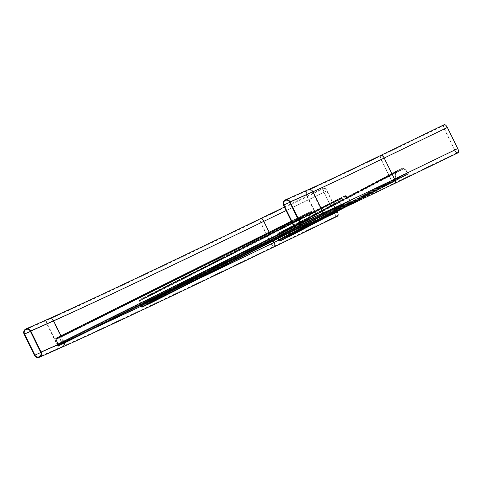 <?xml version="1.0" encoding="UTF-8"?>
<svg xmlns="http://www.w3.org/2000/svg" width="482" height="482" viewBox="0 0 482 482"><rect width="100%" height="100%" fill="white"/><g stroke="black" fill="none" stroke-linecap="round" stroke-linejoin="round"><path stroke-width="0.36" stroke-dasharray="2.41 1.81" d="M444.109 124.742A3.916 1.741 -115.8 0 0 444.271 129.08L454.653 150.167A3.916 1.741 -115.8 0 0 457.9 152.884M444.476 128.971L454.857 150.059A3.398 1.512 -115.8 0 0 457.671 152.414A3.398 1.512 -115.8 0 0 457.532 148.655L447.151 127.561A3.398 1.512 -115.8 0 0 444.338 125.212A3.398 1.512 -115.8 0 0 444.476 128.971L381.304 159.536L391.685 180.63L454.857 150.059M337.527 216.189A3.916 1.741 64.2 0 1 334.279 213.472L323.904 192.384A3.916 1.741 64.2 0 1 323.735 188.046A3.916 1.741 64.2 0 1 326.989 190.758L337.159 211.435M324.109 192.276A3.398 1.512 64.2 0 1 323.964 188.516A3.398 1.512 64.2 0 1 326.784 190.866L337.159 211.96A3.398 1.512 64.2 0 1 337.304 215.719A3.398 1.512 64.2 0 1 334.484 213.363L324.109 192.276L260.931 222.841A469.631 6.272 -26.2 0 1 47.387 323.886L30.432 331.411M58.943 343.606L311.812 217.87L58.943 343.606L59.244 344.841L58.684 345.088L58.111 344.491L56.189 338.774L59.87 337.026L58.346 337.816L59.292 337.984L62.341 343.467L61.78 343.714L60.973 342.708L313.649 216.96L313.951 217.49L61.268 343.232M311.625 217.858L311.926 219.093L311.366 219.346L310.788 218.744L308.89 213.604L308.866 213.032L309.36 212.809L307.835 213.598L307.606 213.128L309.131 212.339L309.36 212.809M311.812 217.87L312.053 218.43A1.307 0.416 -116.5 0 1 312.155 219.563L311.595 219.81A1.307 0.416 -116.5 0 1 310.637 218.81A1.307 0.416 -116.5 0 1 310.474 218.436L308.673 213.526A1.307 0.416 -116.5 0 1 308.631 212.562L309.131 212.339M299.943 217.002L303.455 215.225L296.526 218.647L299.943 217.002L300.172 217.472L303.684 215.695L300.172 217.472M277.777 228.034L281.289 226.257L274.36 229.673L277.777 228.034L278.006 228.504L281.518 226.727L278.006 228.504M255.611 239.066L259.123 237.289L252.194 240.705L255.611 239.066L255.84 239.536L259.352 237.753L255.84 239.536M233.445 250.098L236.957 248.314L230.028 251.737L233.445 250.098L233.674 250.568L237.186 248.784L233.674 250.568M211.279 261.123L214.791 259.346L207.863 262.768L211.279 261.123L211.514 261.593L215.026 259.816L211.514 261.593M189.113 272.155L192.631 270.378L185.697 273.794L189.113 272.155L189.348 272.625L192.86 270.848L189.348 272.625M166.953 283.187L170.465 281.41L163.537 284.826L166.953 283.187L167.182 283.657L170.694 281.88L167.182 283.657M144.787 294.219L148.299 292.435L141.371 295.858L144.787 294.219L145.016 294.689L148.528 292.905L145.016 294.689M122.621 305.251L126.133 303.467L119.205 306.889L122.621 305.251L122.85 305.715L126.362 303.937L122.85 305.715M100.455 316.276L103.967 314.499L97.039 317.921L100.455 316.276L100.684 316.746L104.202 314.969L100.684 316.746M78.289 327.308L81.801 325.531L74.873 328.947L78.289 327.308L78.524 327.778L82.036 326.001L78.524 327.778M67.209 332.827L70.721 331.044L63.793 334.466L67.209 332.827L67.438 333.291L70.95 331.514L67.438 333.291M89.375 321.795L92.887 320.012L85.959 323.434L89.375 321.795L89.604 322.265L93.116 320.482L89.604 322.265M111.541 310.763L115.053 308.986L108.125 312.402L111.541 310.763L111.77 311.233L115.282 309.45L111.77 311.233M133.701 299.732L137.219 297.954L130.285 301.37L133.701 299.732L133.936 300.202L137.448 298.424L133.936 300.202M155.867 288.7L159.379 286.923L152.451 290.345L155.867 288.7L156.096 289.17L159.614 287.393L156.096 289.17M178.033 277.674L181.545 275.891L174.617 279.313L178.033 277.674L178.262 278.138L181.774 276.361L178.262 278.138M200.199 266.642L203.711 264.865L196.783 268.281L200.199 266.642L200.428 267.112L203.94 265.329L200.428 267.112M222.365 255.611L225.877 253.833L218.948 257.249L222.365 255.611L222.594 256.081L226.106 254.303L222.594 256.081M244.525 244.579L248.043 242.801L241.114 246.224L244.525 244.579L244.76 245.049L248.272 243.271L244.76 245.049M266.691 233.553L270.203 231.77L263.274 235.192L266.691 233.553L266.926 234.017L270.438 232.24L266.926 234.017M288.857 222.521L292.369 220.738L285.44 224.16L288.857 222.521L289.086 222.991L292.604 221.208L289.086 222.991M313.649 216.96L313.842 217.635A1.307 0.416 -116.5 0 0 314.692 218.436L315.252 218.189A1.307 0.416 -116.5 0 1 315.252 218.189A1.307 0.416 -116.5 0 0 314.854 216.49L312.047 212.026A1.307 0.416 -116.5 0 0 311.288 211.381L307.606 213.128M55.96 338.304L58.605 337.129A1.307 0.416 -116.5 0 1 59.364 337.774L62.172 342.238A1.307 0.416 -116.5 0 1 62.582 343.931M310.8 211.604L311.029 212.068L307.835 213.598M311.029 212.068L311.974 212.237L314.782 216.701L315.023 217.719L314.463 217.972L313.951 217.49M56.448 338.087L56.677 338.557M58.117 337.346L58.346 337.816M312.155 219.563A1.307 0.416 -116.5 0 1 312.149 219.563L295.315 227.944L312.155 219.563M311.926 219.093L59.244 344.841L311.926 219.093M59.135 343.618L59.37 344.178A1.307 0.416 -116.5 0 1 59.485 345.305M308.631 212.562A1.307 0.416 -116.5 0 1 308.637 212.556L291.303 221.184L308.631 212.562M308.866 213.032L56.189 338.774L308.872 213.026M61.804 344.148A1.307 0.416 -116.5 0 1 61.16 343.383L60.973 342.708M313.541 217.105L60.865 342.853M404.603 173.863L286.941 235.825L404.603 173.863L404.958 174.363A0.783 0.699 62.3 0 0 405.862 174.647L407.404 173.9A0.783 0.699 62.3 0 0 407.549 172.683L403.85 168.67A0.783 0.699 62.3 0 0 403.012 168.483L395.692 172.026A0.783 0.699 62.3 0 0 395.33 172.797L396.246 178.159A0.783 0.699 62.3 0 0 397.301 178.792L398.837 178.045A0.783 0.699 62.3 0 0 399.174 177.165L398.994 176.575L281.711 238.259L281.892 238.843L399.174 177.165M287.32 235.541L287.67 236.047A0.783 0.699 62.3 0 0 288.579 236.325L290.122 235.578A0.783 0.699 62.3 0 0 290.266 234.366L286.567 230.354A0.783 0.699 62.3 0 0 285.73 230.161L284.374 230.818L284.314 230.251L284.374 230.818M290.411 236.017A1.307 1.169 62.3 0 0 290.592 234.023L286.892 230.01A1.307 1.169 62.3 0 0 285.501 229.691L284.145 230.348M404.229 174.147L404.579 174.647A1.307 1.169 62.3 0 0 406.097 175.117L407.633 174.37A1.307 1.169 62.3 0 0 407.88 172.345L404.181 168.332A1.307 1.169 62.3 0 0 402.783 168.013L395.463 171.556A1.307 1.169 62.3 0 0 394.86 172.845L395.77 178.201A1.307 1.169 62.3 0 0 397.529 179.256L399.072 178.515A1.307 1.169 62.3 0 0 399.632 177.045L399.451 176.46L398.994 176.575M284.561 229.932L289.459 227.546L284.561 229.932L284.796 230.402L283.711 230.98L289.688 228.016L284.796 230.402M294.851 224.522L299.744 222.136L294.851 224.522L295.08 224.992L293.996 225.57L299.979 222.6L295.08 224.992M305.142 219.111L310.034 216.725L305.142 219.111L305.371 219.581L304.287 220.16L310.263 217.189L305.371 219.581M315.427 213.701L320.319 211.315L315.427 213.701L315.656 214.171L314.571 214.749L320.554 211.779L315.656 214.171M325.718 208.29L330.61 205.904L325.718 208.29L325.946 208.76L324.862 209.339L330.839 206.368L325.946 208.76M336.002 202.88L340.901 200.494L336.002 202.88L336.237 203.35L335.153 203.928L341.129 200.958L336.237 203.35M346.293 197.469L351.185 195.083L346.293 197.469L346.522 197.939L345.437 198.518L351.414 195.547L346.522 197.939M356.578 192.059L361.476 189.673L356.578 192.059L356.813 192.529L355.728 193.107L361.705 190.137L356.813 192.529M366.868 186.648L371.761 184.257L366.868 186.648L367.097 187.118L366.013 187.697L371.996 184.727L367.097 187.118M377.159 181.238L382.051 178.846L377.159 181.238L377.388 181.708L376.303 182.286L382.28 179.316L377.388 181.708M387.444 175.828L392.336 173.436L387.444 175.828L387.673 176.298L386.588 176.876L392.571 173.906L387.673 176.298M392.589 173.122L397.481 170.73L392.589 173.122L392.818 173.592L391.733 174.171L397.716 171.2L392.818 173.592M382.298 178.533L387.197 176.141L382.298 178.533L382.533 179.003L381.449 179.581L387.426 176.611L382.533 179.003M372.014 183.943L376.906 181.551L372.014 183.943L372.243 184.413L371.158 184.992L377.135 182.021L372.243 184.413M361.723 189.354L366.621 186.968L361.723 189.354L361.952 189.824L360.867 190.402L366.85 187.432L361.952 189.824M351.438 194.764L356.331 192.378L351.438 194.764L351.667 195.234L350.583 195.812L356.56 192.842L351.667 195.234M341.148 200.175L346.04 197.789L341.148 200.175L341.377 200.645L340.292 201.223L346.275 198.253L341.377 200.645M330.857 205.585L335.755 203.199L330.857 205.585L331.092 206.055L330.007 206.633L335.984 203.663L331.092 206.055M320.572 210.995L325.464 208.61L320.572 210.995L320.801 211.465L319.717 212.044L325.699 209.074L320.801 211.465M310.281 216.406L315.18 214.02L310.281 216.406L310.516 216.876L309.432 217.454L315.409 214.484L310.516 216.876M299.997 221.816L304.889 219.43L299.997 221.816L300.226 222.286L299.141 222.865L305.118 219.894L300.226 222.286M289.706 227.227L294.604 224.841L289.706 227.227L289.935 227.697L288.851 228.275L294.833 225.311L289.935 227.697M278.241 238.439L277.572 234.523A1.307 1.169 62.3 0 1 278.174 233.234L284.314 230.251M279.53 232.583L279.765 233.047L284.543 230.721M279.765 233.047L278.409 233.704A0.783 0.699 62.3 0 0 278.048 234.475L278.958 239.837A0.783 0.699 62.3 0 0 280.012 240.47L281.554 239.723A0.783 0.699 62.3 0 0 281.892 238.843M401.428 168.67L401.663 169.134M396.819 170.899L397.048 171.369M286.941 235.825L287.296 236.331A1.307 1.169 62.3 0 0 288.097 236.873M407.423 173.888L290.14 235.571A0.783 0.699 62.3 0 0 290.14 235.571L407.404 173.9M281.85 240.163A1.307 1.169 62.3 0 0 282.344 238.723L282.163 238.138L281.711 238.259M282.163 238.138L399.451 176.46M143.142 304.696L343.714 203.199L143.142 304.696L143.347 305.269A0.783 0.512 -116.9 0 1 143.184 306.064L142.039 306.606A0.783 0.512 -116.9 0 1 141.142 305.889L139.864 300.72A0.783 0.512 -116.9 0 1 140.069 300.027L145.468 297.472A0.783 0.512 -116.9 0 1 146.142 297.749L149.474 301.949A0.783 0.512 -116.9 0 1 149.486 303.082L148.354 303.618A0.783 0.512 -116.9 0 1 147.606 303.256L147.275 302.738L347.504 201.307L347.835 201.819L147.606 303.256M343.371 203.259L343.57 203.838A0.783 0.512 -116.9 0 1 343.407 204.627L342.262 205.169A0.783 0.512 -116.9 0 1 341.37 204.458L340.087 199.283A0.783 0.512 -116.9 0 1 340.286 198.596L341.292 198.12L340.587 198.494L340.358 198.024L341.057 197.65L341.292 198.12M343.714 203.199L343.919 203.772A1.307 0.856 -116.9 0 1 343.642 205.097L342.497 205.639A1.307 0.856 -116.9 0 1 341.142 204.832A1.307 0.856 -116.9 0 1 341.003 204.446L339.72 199.277A1.307 0.856 -116.9 0 1 340.045 198.132L341.057 197.65M335.858 200.398L331.574 202.476L335.858 200.398L336.093 200.867L338.37 199.693L331.809 202.946L336.093 200.867M318.295 209.296L314.011 211.375L320.801 208.592L314.24 211.839L318.53 209.766M300.732 218.195L296.448 220.274L303.238 217.49L296.677 220.738L300.967 218.665M283.169 227.094L278.885 229.167L285.675 226.389L279.114 229.637L283.398 227.564M265.606 235.993L261.322 238.066L268.113 235.288L261.551 238.536L265.835 236.457M248.043 244.886L243.759 246.965L248.043 244.886L248.272 245.356L250.55 244.187L243.988 247.435L248.272 245.356M230.48 253.785L226.197 255.864L230.48 253.785L230.709 254.255L232.987 253.08L226.426 256.334L230.709 254.255M212.917 262.684L208.634 264.763L212.917 262.684L213.146 263.154L215.424 261.979L208.863 265.227L213.146 263.154M195.355 271.583L191.065 273.656L197.861 270.878L191.3 274.125L195.584 272.053M177.792 280.482L173.502 282.554L180.298 279.777L173.737 283.024L178.021 280.946M160.223 289.375L155.939 291.453L160.223 289.375L160.458 289.845L162.735 288.676L156.174 291.923L160.458 289.845M151.444 293.827L147.161 295.9L153.951 293.122L147.39 296.37L151.673 294.297M169.007 284.928L164.724 287.007L169.007 284.928L169.236 285.398L171.514 284.223L164.952 287.471L169.236 285.398M186.57 276.029L182.286 278.108L189.077 275.324L182.515 278.578L186.799 276.499M204.133 267.13L199.849 269.209L204.133 267.13L204.368 267.6L206.639 266.432L200.078 269.679L204.368 267.6M221.696 258.238L217.412 260.31L224.202 257.533L217.641 260.78L221.931 258.701M239.259 249.339L234.975 251.411L239.259 249.339L239.494 249.809L241.765 248.634L235.21 251.881L239.494 249.809M256.828 240.44L252.538 242.518L256.828 240.44L257.057 240.91L259.334 239.735L252.773 242.982L257.057 240.91M274.391 231.541L270.101 233.619L276.897 230.836L270.336 234.089L274.62 232.011M291.953 222.642L287.67 224.72L291.953 222.642L292.182 223.112L294.46 221.937L287.899 225.19L292.182 223.112M309.516 213.743L305.233 215.822L309.516 213.743L309.745 214.213L312.023 213.044L305.461 216.291L309.745 214.213M327.079 204.85L322.795 206.923L329.586 204.145L323.024 207.393L327.308 205.314M347.504 201.307L347.564 202.048A1.307 0.856 -116.9 0 0 348.805 202.651L349.944 202.115A1.307 0.856 -116.9 0 0 349.956 202.109A1.307 0.856 -116.9 0 0 349.92 200.229L346.588 196.023A1.307 0.856 -116.9 0 0 345.455 195.572L340.358 198.024M140.919 306.269A1.307 0.856 -116.9 0 1 140.774 305.883L139.497 300.714A1.307 0.856 -116.9 0 1 139.822 299.563A1.307 0.856 -116.9 0 1 139.84 299.557L145.233 297.008A1.307 0.856 -116.9 0 1 146.365 297.46L149.697 301.66A1.307 0.856 -116.9 0 1 149.745 303.533M344.461 196.041L344.69 196.511L340.587 198.494M344.69 196.511L345.69 196.041A0.783 0.512 -116.9 0 1 346.365 196.313L349.703 200.512A0.783 0.512 -116.9 0 1 349.715 201.645L348.576 202.181A0.783 0.512 -116.9 0 1 347.835 201.819M140.834 299.087L141.069 299.557M144.239 297.478L144.467 297.948M343.407 204.627A0.783 0.512 -116.9 0 1 343.401 204.633L143.178 306.07A0.783 0.512 -116.9 0 1 143.178 306.07L343.407 204.627M143.491 304.636L143.696 305.208A1.307 0.856 -116.9 0 1 143.431 306.522M139.822 299.563L340.045 198.132A1.307 0.856 -116.9 0 1 340.063 198.126L139.84 299.557M140.063 300.033L340.286 198.596A0.783 0.512 -116.9 0 1 340.292 198.59L140.069 300.027M148.167 304.124A1.307 0.856 -116.9 0 1 147.341 303.479L147.275 302.738M347.233 201.53L147.01 302.967M380.937 155.306A3.916 1.741 -115.8 0 0 381.099 159.644L391.474 180.738A3.916 1.741 -115.8 0 0 394.728 183.449M308.01 189.812A3.916 3.711 -113.9 0 0 306.275 195.047L316.656 216.141A164.555 2.199 153.8 0 0 391.474 180.738L454.653 150.167M283.428 205.187L306.275 195.047A164.555 2.199 153.8 0 0 381.099 159.644L444.271 129.08M300.129 223.449L317.096 215.918A3.398 3.217 -113.9 0 0 321.355 217.593A3.398 3.217 -113.9 0 0 322.862 213.05L312.481 191.963A3.398 3.217 -113.9 0 0 308.221 190.294A3.398 3.217 -113.9 0 0 306.721 194.83L317.096 215.918A164.031 2.193 153.8 0 0 391.685 180.63A3.398 1.512 -115.8 0 0 394.499 182.979A3.398 1.512 -115.8 0 0 394.36 179.22L457.532 148.655M300.015 223.19L322.862 213.05A157.24 2.103 153.8 0 0 394.36 179.22L383.979 158.132L447.151 127.561M289.634 202.097L312.481 191.963A157.24 2.103 153.8 0 0 383.979 158.132A3.398 1.512 -115.8 0 0 381.166 155.776A3.398 1.512 -115.8 0 0 381.304 159.536A164.031 2.193 153.8 0 1 306.721 194.83L289.76 202.356M293.809 226.275L316.656 216.141A3.916 3.711 -113.9 0 0 321.566 218.069M60.979 335.803L63.973 341.889A3.916 3.711 66.1 0 1 64.347 343.051M62.238 347.124A3.916 3.711 66.1 0 1 57.322 345.196L34.475 355.33M95.846 327.38A462.316 6.176 -26.2 0 1 63.973 341.889L57.954 344.558M274.354 246.754A3.916 1.741 64.2 0 1 271.107 244.043A470.155 6.278 -26.2 0 1 57.322 345.196L46.947 324.109A3.916 3.711 66.1 0 1 48.682 318.867M334.279 213.472L271.107 244.043L260.726 222.949A470.155 6.278 -26.2 0 1 46.947 324.109L24.1 334.243M337.159 211.96L273.987 242.524A3.398 1.512 64.2 0 1 274.125 246.284A3.398 1.512 64.2 0 1 271.312 243.934L260.931 222.841A3.398 1.512 64.2 0 1 260.792 219.081A3.398 1.512 64.2 0 1 263.606 221.437L273.987 242.524A462.841 6.182 -26.2 0 1 63.528 342.106A3.398 3.217 66.1 0 1 62.027 346.648A3.398 3.217 66.1 0 1 57.768 344.973L47.387 323.886A3.398 3.217 66.1 0 1 48.893 319.349A3.398 3.217 66.1 0 1 53.153 321.018L63.528 342.106L40.687 352.246M326.784 190.866L263.606 221.437A462.841 6.182 -26.2 0 1 53.153 321.018L30.306 331.152M334.484 213.363L271.312 243.934A469.631 6.272 -26.2 0 1 57.768 344.973L40.801 352.505M197.62 279.283A462.316 6.176 -26.2 0 1 140.961 306.251M269.167 232.203L273.433 240.873M323.904 192.384L260.726 222.949A3.916 1.741 64.2 0 1 260.563 218.611M278.614 240.277L324.856 217.906M286.073 210.556L326.989 190.758M310.691 218.515L58.015 344.262M311.595 219.81L295.291 227.926M311.288 211.381L58.605 337.129M311.517 211.851L58.84 337.599M313.842 217.635L61.16 343.383M314.692 218.436L295.442 228.016M315.252 218.189L295.472 228.034L315.258 218.189M314.854 216.49L62.172 342.238M312.047 212.026L59.364 337.774M308.673 213.526L291.688 221.973M310.474 218.436L294.002 226.63M312.053 218.43L59.37 344.178M311.86 218.418L59.178 344.16M311.366 219.346L58.684 345.088M308.89 213.604L56.207 339.352M311.974 212.237L59.292 337.984M314.782 216.701L62.1 342.449M315.017 217.719L62.341 343.467L315.023 217.719M314.463 217.972L61.78 343.714M67.534 333.152L67.305 332.682M69.209 332.411L68.98 331.941M65.763 334.038L65.534 333.568M78.62 327.639L78.391 327.17M80.295 326.892L80.066 326.428M76.843 328.519L76.614 328.055M89.7 322.121L89.471 321.657M91.375 321.38L91.146 320.91M87.929 323.006L87.7 322.536M100.786 316.608L100.551 316.138M102.461 315.867L102.226 315.397M99.009 317.493L98.78 317.023M111.866 311.095L111.637 310.625M113.541 310.348L113.312 309.884M110.095 311.974L109.86 311.505M122.946 305.576L122.717 305.106M124.627 304.835L124.392 304.365M121.175 306.462L120.946 305.992M134.032 300.063L133.803 299.593M135.707 299.322L135.478 298.852M132.261 300.943L132.026 300.479M145.112 294.55L144.883 294.08M146.787 293.803L146.558 293.333M143.341 295.43L143.112 294.96M156.198 289.031L155.963 288.561M157.873 288.29L157.638 287.82M154.421 289.917L154.192 289.447M167.278 283.518L167.049 283.048M168.953 282.771L168.724 282.307M165.507 284.398L165.278 283.928M178.364 278L178.129 277.536M180.039 277.258L179.804 276.788M176.587 278.885L176.358 278.415M189.444 272.487L189.215 272.017M191.119 271.746L190.89 271.276M187.673 273.366L187.438 272.902M200.524 266.974L200.295 266.504M202.199 266.227L201.97 265.757M198.753 267.853L198.524 267.383M211.61 261.455L211.375 260.985M213.285 260.714L213.056 260.244M209.833 262.341L209.604 261.871M222.69 255.942L222.461 255.472M224.365 255.195L224.136 254.731M220.919 256.822L220.69 256.352M233.776 250.423L233.541 249.959M235.451 249.682L235.216 249.212M231.999 251.309L231.77 250.839M244.856 244.91L244.627 244.44M246.531 244.169L246.302 243.699M243.085 245.79L242.85 245.326M255.936 239.397L255.707 238.927M257.611 238.65L257.382 238.18M254.165 240.277L253.936 239.807M267.022 233.878L266.793 233.409M268.697 233.137L268.468 232.667M265.251 234.764L265.016 234.294M278.102 228.366L277.873 227.896M279.777 227.618L279.548 227.155M276.331 229.245L276.102 228.781M289.188 222.847L288.953 222.383M290.863 222.106L290.628 221.636M287.411 223.732L287.182 223.262M300.268 217.334L300.039 216.864M301.943 216.593L301.714 216.123M298.497 218.219L298.262 217.75M290.266 234.366L407.549 172.683M407.67 174.351L346.082 206.742L407.633 174.37M278.174 233.234L395.463 171.556M285.501 229.691L402.783 168.013M285.73 230.161L403.012 168.483M278.409 233.704L395.692 172.026M282.344 238.723L399.632 177.045M339.635 209.766L399.072 178.515M338.521 210.291L397.529 179.256M311.354 222.6L395.77 178.201M277.572 234.523L394.86 172.845M286.892 230.01L404.181 168.332M290.592 234.023L407.88 172.345M344.883 207.308L406.097 175.117M287.296 236.331L404.579 174.647M287.67 236.047L404.958 174.363M288.579 236.325L405.862 174.647M286.567 230.354L403.85 168.67M278.048 234.475L395.33 172.797M278.958 239.837L396.246 178.159M280.012 240.47L397.301 178.792M281.554 239.723L398.837 178.045M396.632 171.785L396.397 171.315M391.999 174.026L391.764 173.556M397.451 171.351L397.222 170.881M391.486 174.49L391.251 174.02M386.853 176.731L386.624 176.261M392.306 174.056L392.077 173.586M386.341 177.195L386.112 176.725M381.708 179.437L381.479 178.967M387.167 176.761L386.932 176.292M381.196 179.9L380.967 179.431M376.562 182.142L376.334 181.672M382.021 179.467L381.786 178.997M376.05 182.606L375.821 182.136M371.417 184.847L371.188 184.377M376.876 182.172L376.647 181.702M370.911 185.311L370.676 184.841M366.278 187.552L366.043 187.082M371.73 184.877L371.502 184.407M365.766 188.016L365.537 187.546M361.132 190.257L360.904 189.788M366.585 187.582L366.356 187.112M360.62 190.721L360.391 190.251M355.987 192.963L355.758 192.493M361.446 190.288L361.211 189.818M355.475 193.427L355.246 192.957M350.842 195.668L350.613 195.198M356.3 192.993L356.071 192.523M350.33 196.132L350.101 195.662M345.702 198.373L345.467 197.903M351.155 195.698L350.926 195.228M345.19 198.837L344.955 198.367M340.557 201.078L340.322 200.608M346.01 198.403L345.781 197.933M340.045 201.542L339.816 201.072M335.412 203.784L335.183 203.314M340.864 201.108L340.635 200.639M334.9 204.248L334.671 203.778M330.266 206.489L330.037 206.019M335.725 203.814L335.49 203.344M329.754 206.953L329.525 206.483M325.121 209.194L324.892 208.724M330.58 206.519L330.351 206.049M324.609 209.658L324.38 209.188M319.982 211.899L319.747 211.429M325.434 209.224L325.205 208.754M319.47 212.363L319.235 211.893M314.836 214.604L314.607 214.135M320.289 211.929L320.06 211.459M314.324 215.068L314.095 214.598M309.691 217.31L309.462 216.84M315.15 214.635L314.915 214.165M309.179 217.774L308.95 217.304M304.546 220.015L304.317 219.545M310.004 217.34L309.769 216.87M304.034 220.479L303.805 220.009M299.4 222.72L299.171 222.25M304.859 220.045L304.63 219.575M298.894 223.184L298.659 222.714M294.261 225.425L294.026 224.955M299.714 222.75L299.485 222.28M293.749 225.889L293.514 225.419M289.116 228.131L288.887 227.661M294.568 225.456L294.339 224.986M288.604 228.595L288.375 228.125M283.97 230.836L283.741 230.366M289.429 228.161L289.194 227.691M341.37 204.458L141.142 305.889M342.497 205.639L297.358 228.504M345.455 195.572L145.233 297.008M345.69 196.041L145.468 297.472M347.564 202.048L147.341 303.479M348.805 202.651L297.87 228.456M349.944 202.115L297.984 228.438L349.956 202.109M349.92 200.229L149.697 301.66M346.588 196.023L146.365 297.46M339.72 199.277L139.497 300.714M341.003 204.446L237.421 256.924M343.919 203.772L143.696 305.208M343.57 203.838L143.347 305.269M342.262 205.169L142.039 306.606M340.087 199.283L139.864 300.72M346.365 196.313L146.142 297.749M349.703 200.512L149.474 301.949M149.498 303.076L349.721 201.645L149.486 303.082M348.576 202.181L148.354 303.618M149.667 295.201L149.438 294.731M153.077 293.58L152.848 293.116M148.263 295.912L148.028 295.442M158.445 290.748L158.217 290.278M161.862 289.134L161.633 288.664M157.042 291.459L156.813 290.995M167.23 286.302L167.001 285.832M170.646 284.687L170.411 284.217M165.826 287.013L165.591 286.543M176.008 281.85L175.779 281.386M179.425 280.235L179.196 279.765M174.605 282.566L174.376 282.097M184.793 277.403L184.564 276.933M188.209 275.788L187.974 275.318M183.389 278.114L183.16 277.644M193.577 272.957L193.342 272.487M196.987 271.336L196.758 270.872M192.167 273.668L191.938 273.198M202.356 268.504L202.127 268.034M205.772 266.889L205.537 266.419M200.952 269.215L200.723 268.751M211.14 264.058L210.905 263.588M214.55 262.443L214.321 261.973M209.73 264.769L209.501 264.299M219.919 259.605L219.69 259.141M223.335 257.99L223.106 257.521M218.515 260.316L218.286 259.852M228.703 255.159L228.468 254.689M232.113 253.544L231.884 253.074M227.299 255.87L227.064 255.4M237.481 250.712L237.252 250.242M240.898 249.092L240.669 248.628M236.078 251.423L235.849 250.953M246.266 246.26L246.037 245.79M249.676 244.645L249.447 244.175M244.862 246.971L244.627 246.501M255.044 241.813L254.815 241.343M258.46 240.199L258.232 239.729M253.64 242.524L253.412 242.054M263.829 237.361L263.6 236.897M267.245 235.746L267.01 235.276M262.425 238.072L262.19 237.608M272.607 232.914L272.378 232.445M276.023 231.3L275.794 230.83M271.203 233.625L270.974 233.155M281.392 228.462L281.163 227.998M284.808 226.847L284.573 226.383M279.988 229.179L279.759 228.709M290.176 224.016L289.941 223.546M293.586 222.401L293.357 221.931M288.766 224.726L288.537 224.257M298.954 219.569L298.726 219.099M302.371 217.954L302.136 217.484M297.551 220.28L297.322 219.81M307.739 215.117L307.504 214.647M311.149 213.502L310.92 213.032M306.329 215.828L306.1 215.364M316.517 210.67L316.288 210.2M319.934 209.055L319.705 208.585M315.114 211.381L314.885 210.911M325.302 206.218L325.073 205.754M328.712 204.603L328.483 204.139M323.898 206.935L323.663 206.465M334.08 201.771L333.851 201.301M337.496 200.157L337.267 199.687M332.676 202.482L332.447 202.012M298.509 227.727L321.355 217.593C334.821 211.586 359.204 200.048 394.499 182.979L457.671 152.414M285.38 200.428L308.221 190.294C321.566 184.341 345.877 172.839 381.166 155.776L444.338 125.212M337.304 215.719L274.125 246.284C175.364 294.08 97.322 331.007 62.027 346.648L39.181 356.782M323.964 188.516L260.792 219.081C162.079 266.853 84.025 303.787 48.893 319.349L26.046 329.483M284.368 207.091L323.735 188.046M59.87 337.026L59.641 336.563M70.95 331.514L70.721 331.044M64.022 334.936L63.793 334.466M82.036 326.001L81.801 325.531M75.108 329.417L74.873 328.947M93.116 320.482L92.887 320.012M86.188 323.904L85.959 323.434M104.202 314.969L103.967 314.499M97.268 318.385L97.039 317.921M115.282 309.45L115.053 308.986M108.354 312.872L108.125 312.402M126.362 303.937L126.133 303.467M119.434 307.359L119.205 306.889M137.448 298.424L137.219 297.954M130.52 301.84L130.285 301.37M148.528 292.905L148.299 292.435M141.6 296.328L141.371 295.858M159.614 287.393L159.379 286.923M152.686 290.809L152.451 290.345M170.694 281.88L170.465 281.41M163.766 285.296L163.537 284.826M181.774 276.361L181.545 275.891M174.846 279.783L174.617 279.313M192.86 270.848L192.631 270.378M185.932 274.264L185.697 273.794M203.94 265.329L203.711 264.865M197.011 268.751L196.783 268.281M215.026 259.816L214.791 259.346M208.097 263.238L207.863 262.768M226.106 254.303L225.877 253.833M219.177 257.719L218.948 257.249M237.186 248.784L236.957 248.314M230.257 252.207L230.028 251.737M248.272 243.271L248.043 242.801M241.343 246.688L241.114 246.224M259.352 237.753L259.123 237.289M252.423 241.175L252.194 240.705M270.438 232.24L270.203 231.77M263.509 235.662L263.274 235.192M281.518 226.727L281.289 226.257M274.589 230.143L274.36 229.673M292.604 221.208L292.369 220.738M285.669 224.63L285.44 224.16M303.684 215.695L303.455 215.225M296.755 219.111L296.526 218.647M339.647 209.766L399.102 178.497M278.144 233.252L395.433 171.568M278.391 233.716L395.674 172.032M281.572 239.717L398.861 178.033M396.879 171.465L396.65 170.996M391.733 174.171L391.505 173.701M397.716 171.2L397.481 170.73M386.588 176.876L386.359 176.406M392.571 173.906L392.336 173.436M381.449 179.581L381.214 179.111M387.426 176.611L387.197 176.141M376.303 182.286L376.074 181.816M382.28 179.316L382.051 178.846M371.158 184.992L370.929 184.522M377.135 182.021L376.906 181.551M366.013 187.697L365.784 187.227M371.996 184.727L371.761 184.257M360.867 190.402L360.638 189.932M366.85 187.432L366.621 186.968M355.728 193.107L355.493 192.637M361.705 190.137L361.476 189.673M350.583 195.812L350.354 195.343M356.56 192.842L356.331 192.378M345.437 198.518L345.208 198.048M351.414 195.547L351.185 195.083M340.292 201.223L340.063 200.753M346.275 198.253L346.04 197.789M335.153 203.928L334.918 203.464M341.129 200.958L340.901 200.494M330.007 206.633L329.772 206.169M335.984 203.663L335.755 203.199M324.862 209.339L324.633 208.875M330.839 206.368L330.61 205.904M319.717 212.044L319.488 211.58M325.699 209.074L325.464 208.61M314.571 214.749L314.342 214.285M320.554 211.779L320.319 211.315M309.432 217.454L309.197 216.99M315.409 214.484L315.18 214.02M304.287 220.16L304.058 219.696M310.263 217.189L310.034 216.725M299.141 222.865L298.912 222.401M305.118 219.894L304.889 219.43M293.996 225.57L293.767 225.106M299.979 222.6L299.744 222.136M288.851 228.275L288.622 227.811M294.833 225.311L294.604 224.841M283.711 230.98L283.476 230.517M289.688 228.016L289.459 227.546M145.166 297.569L144.937 297.105M153.951 293.122L153.722 292.652M147.39 296.37L147.161 295.9M162.735 288.676L162.5 288.206M156.174 291.923L155.939 291.453M171.514 284.223L171.285 283.753M164.952 287.471L164.724 287.007M180.298 279.777L180.063 279.307M173.737 283.024L173.502 282.554M189.077 275.324L188.848 274.861M182.515 278.578L182.286 278.108M197.861 270.878L197.626 270.408M191.3 274.125L191.065 273.656M206.639 266.432L206.41 265.962M200.078 269.679L199.849 269.209M215.424 261.979L215.195 261.509M208.863 265.227L208.634 264.763M224.202 257.533L223.973 257.063M217.641 260.78L217.412 260.31M232.987 253.08L232.758 252.616M226.426 256.334L226.197 255.864M241.765 248.634L241.536 248.164M235.21 251.881L234.975 251.411M250.55 244.187L250.321 243.717M243.988 247.435L243.759 246.965M259.334 239.735L259.099 239.265M252.773 242.982L252.538 242.518M268.113 235.288L267.884 234.818M261.551 238.536L261.322 238.066M276.897 230.836L276.662 230.366M270.336 234.089L270.101 233.619M285.675 226.389L285.446 225.919M279.114 229.637L278.885 229.167M294.46 221.937L294.231 221.473M287.899 225.19L287.67 224.72M303.238 217.49L303.009 217.02M296.677 220.738L296.448 220.274M312.023 213.044L311.794 212.574M305.461 216.291L305.233 215.822M320.801 208.592L320.572 208.122M314.24 211.839L314.011 211.375M329.586 204.145L329.357 203.675M323.024 207.393L322.795 206.923M338.37 199.693L338.135 199.229M331.809 202.946L331.574 202.476"/><path stroke-width="0.72" d="M394.728 183.449A3.916 1.741 -115.8 0 0 394.565 179.111A156.716 2.091 153.8 0 1 323.302 212.833A3.916 3.711 -113.9 0 1 321.566 218.069C335.044 212.056 359.427 200.518 394.728 183.449L457.9 152.884A3.916 1.741 -115.8 0 0 457.737 148.546L447.356 127.459A3.916 1.741 -115.8 0 0 444.109 124.742L380.937 155.306A3.916 1.741 -115.8 0 1 384.184 158.024L447.356 127.459M290.08 201.88A3.916 3.711 -113.9 0 0 285.163 199.952A3.916 3.711 -113.9 0 0 283.428 205.187L293.809 226.275A3.916 3.711 -113.9 0 0 298.72 228.203A3.916 3.711 -113.9 0 0 300.455 222.967L290.08 201.88L312.926 191.74A156.716 2.091 153.8 0 0 384.184 158.024L394.565 179.111L457.737 148.546M289.634 202.097A3.398 3.217 -113.9 0 0 285.38 200.428A3.398 3.217 -113.9 0 0 283.874 204.964L294.249 226.058A3.398 3.217 -113.9 0 0 298.509 227.727A3.398 3.217 -113.9 0 0 300.015 223.19L289.634 202.097M41.127 352.023A3.916 3.711 66.1 0 1 39.391 357.258A3.916 3.711 66.1 0 1 34.475 355.33L24.1 334.243A3.916 3.711 66.1 0 1 25.835 329.007A3.916 3.711 66.1 0 1 30.752 330.935L41.127 352.023L57.954 344.558A1.307 0.416 -116.5 0 1 57.798 344.178L55.99 339.268A1.307 0.416 -116.5 0 1 55.954 338.31A1.307 0.416 -116.5 0 1 55.96 338.304L291.303 221.184L55.954 338.31M30.306 331.152L40.687 352.246A3.398 3.217 66.1 0 1 39.181 356.782A3.398 3.217 66.1 0 1 34.921 355.113L24.546 334.02A3.398 3.217 66.1 0 1 26.046 329.483A3.398 3.217 66.1 0 1 30.306 331.152M337.159 211.435L337.364 211.851A3.916 1.741 64.2 0 1 337.527 216.189L274.354 246.754C175.587 294.55 97.545 331.483 62.238 347.124L39.391 357.258M59.485 345.305A1.307 0.416 -116.5 0 1 59.479 345.311L58.912 345.558A1.307 0.416 -116.5 0 1 57.954 344.558M59.479 345.311A1.307 0.416 -116.5 0 1 59.473 345.311L295.315 227.944L59.479 345.311M62.576 343.937L295.472 228.034L62.57 343.937A1.307 0.416 -116.5 0 1 62.576 343.937A1.307 0.416 -116.5 0 1 62.57 343.937L62.015 344.184A1.307 0.416 -116.5 0 1 61.804 344.148M288.097 236.873A1.307 1.169 62.3 0 0 288.808 236.795L290.351 236.047A1.307 1.169 62.3 0 0 290.411 236.017M278.241 238.439L278.488 239.885A1.307 1.169 62.3 0 0 280.241 240.94L281.783 240.193A1.307 1.169 62.3 0 0 281.85 240.163M143.407 306.54L297.436 228.504L143.419 306.528A1.307 0.856 -116.9 0 1 143.419 306.528A1.307 0.856 -116.9 0 1 143.407 306.54L142.268 307.076A1.307 0.856 -116.9 0 1 140.919 306.269M149.745 303.533A1.307 0.856 -116.9 0 1 149.733 303.546A1.307 0.856 -116.9 0 1 149.721 303.552L148.583 304.088A1.307 0.856 -116.9 0 1 148.167 304.124M300.455 222.967L323.302 212.833L312.926 191.74A3.916 3.711 -113.9 0 0 308.01 189.812C321.343 183.871 345.654 172.369 380.937 155.306M289.76 202.356L283.874 204.964M300.129 223.449L294.249 226.058M64.347 343.051A3.916 3.711 66.1 0 1 62.238 347.124M30.752 330.935L53.592 320.795A462.316 6.176 -26.2 0 0 263.817 221.328A3.916 1.741 64.2 0 0 260.563 218.611C161.856 266.377 83.796 303.311 48.682 318.867A3.916 3.711 66.1 0 1 53.592 320.795L60.979 335.803M40.801 352.505L34.921 355.113M30.432 331.411L24.546 334.02M273.433 240.873L274.192 242.416A3.916 1.741 64.2 0 1 274.354 246.754M278.614 240.277L274.192 242.416A462.316 6.176 -26.2 0 1 197.62 279.283M140.961 306.251A462.316 6.176 -26.2 0 1 95.846 327.38M286.073 210.556L263.817 221.328L269.167 232.203M324.856 217.906L337.364 211.851M295.291 227.926L58.912 345.558M295.442 228.016L62.015 344.184M291.688 221.973L55.99 339.268M294.002 226.63L57.798 344.178M290.351 236.047L346.07 206.748L290.381 236.035M281.783 240.193L339.635 209.766M280.241 240.94L338.521 210.291M278.488 239.885L311.354 222.6M288.808 236.795L344.883 207.308M297.358 228.504L142.268 307.076M297.87 228.456L148.583 304.088M297.984 228.438L149.721 303.552L297.984 228.438M237.421 256.924L140.774 305.883M308.01 189.812L285.163 199.952M321.566 218.069L298.72 228.203M48.682 318.867L25.835 329.007M260.563 218.611L284.368 207.091M281.819 240.181L339.647 209.766"/></g></svg>
